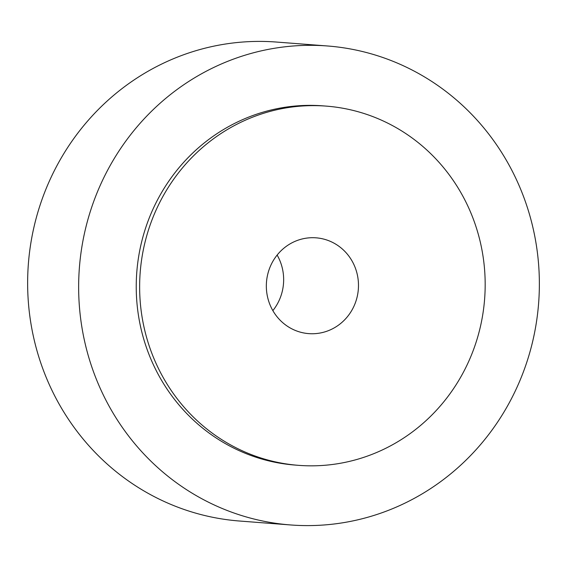 <?xml version="1.0" encoding="UTF-8"?>
<svg xmlns="http://www.w3.org/2000/svg" width="567" height="567" viewBox="0 0 567 567"><rect width="100%" height="100%" fill="white"/><g stroke="black" fill="none" stroke-linecap="round" stroke-linejoin="round"><path stroke-width="0.85" d="M277.135 255.065A48.039 46.062 -85.6 0 1 272.855 310.624M292.218 329.03A48.039 46.062 94.4 0 0 308.717 333.623A48.039 46.062 94.4 0 0 356.849 298.1A48.039 46.062 94.4 0 0 332.602 242.421A48.039 46.062 94.4 0 0 316.095 237.828A48.039 46.062 94.4 0 0 267.964 273.358A48.039 46.062 94.4 0 0 292.218 329.03M388.133 123.337A180.143 172.729 94.4 0 0 326.245 106.114A180.143 172.729 94.4 0 0 145.754 239.338A180.143 172.729 94.4 0 0 236.687 448.114A180.143 172.729 94.4 0 0 298.568 465.344A180.143 172.729 94.4 0 0 479.058 332.113A180.143 172.729 94.4 0 0 388.133 123.337M326.245 106.114L322.843 105.852A180.143 172.729 94.4 0 0 142.352 239.076A180.143 172.729 94.4 0 0 233.285 447.852A180.143 172.729 94.4 0 0 295.166 465.082L298.568 465.344M409.969 68.947A240.195 230.301 94.4 0 0 327.457 45.977A240.195 230.301 94.4 0 0 86.801 223.618A240.195 230.301 94.4 0 0 208.039 501.986A240.195 230.301 94.4 0 0 290.552 524.95A240.195 230.301 94.4 0 0 531.208 347.316A240.195 230.301 94.4 0 0 409.969 68.947M327.457 45.977L276.448 42.05A240.195 230.301 94.4 0 0 35.792 219.684A240.195 230.301 94.4 0 0 157.031 498.053A240.195 230.301 94.4 0 0 239.543 521.023L290.552 524.95"/></g></svg>
